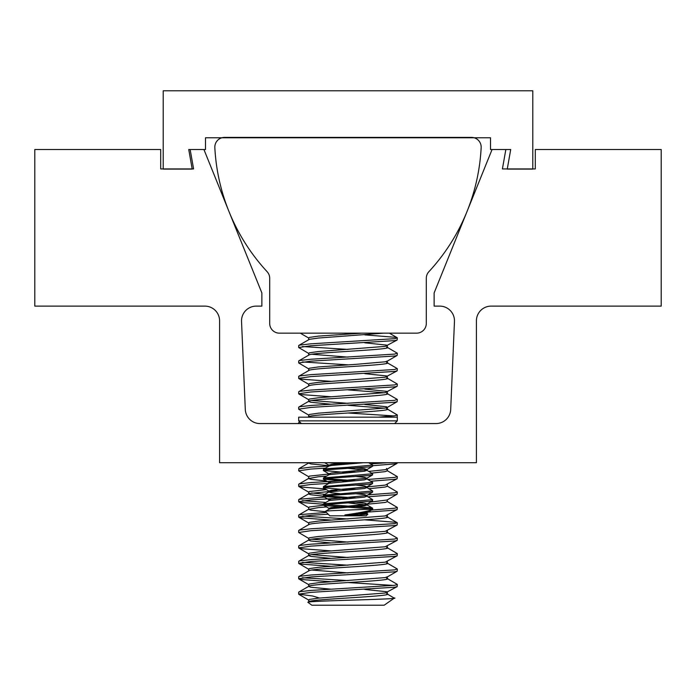 <?xml version="1.0" encoding="UTF-8"?>
<svg xmlns="http://www.w3.org/2000/svg" width="696" height="696" viewBox="0 0 696 696"><rect width="100%" height="100%" fill="white"/><g stroke="black" fill="none" stroke-linecap="round" stroke-linejoin="round"><path stroke-width="1.04" d="M241.529 320.839A14.72 14.72 0 0 1 256.25 306.118L261.87 306.118L261.87 292.929L203.928 149.518L190.147 149.518L193.592 168.937L160.706 168.937L160.706 149.518L34.8 149.518L34.8 306.118L204.868 306.118A14.72 14.72 0 0 1 219.588 320.839L219.588 462.718L476.412 462.718L476.412 320.839A14.72 14.72 0 0 1 491.132 306.118L661.2 306.118L661.2 149.518L535.294 149.518L535.294 168.937L502.408 168.937L505.853 149.518L492.072 149.518L434.13 292.929L434.13 306.118L439.75 306.118A14.72 14.72 0 0 1 454.462 321.465L450.703 409.474A14.72 14.72 0 0 1 436 423.568L260 423.568A14.72 14.72 0 0 1 245.296 409.474L241.538 321.465A14.72 14.72 0 0 1 241.529 320.839M214.838 147.622A9.709 9.709 0 0 1 224.538 137.408L471.462 137.408A9.709 9.709 0 0 1 481.162 147.622A197.873 197.873 0 0 1 428.875 271.701A9.709 9.709 0 0 0 426.3 278.287L426.3 323.449A9.709 9.709 0 0 1 416.591 333.158L279.409 333.158A9.709 9.709 0 0 1 269.7 323.449L269.7 278.287A9.709 9.709 0 0 0 267.125 271.701A197.873 197.873 0 0 1 214.838 147.622M163.212 90.793L532.788 90.793L532.788 169.093L507.253 169.093L510.707 149.518L490.506 149.518L490.506 137.773L205.494 137.773L205.494 149.518L188.746 149.518L192.2 169.093L163.212 169.093L163.212 90.793M348 467.268L372.665 465.111L372.534 466.329L369.358 466.903L326.642 469.783L323.335 470.505L323.466 469.278L326.642 468.704L350.827 467.12M350.131 480.327L325.136 478.596M396.389 584.014L397.32 584.51L394.675 585.301L310.86 590.434L299.611 591.722L298.68 592.218L298.68 594.14L310.86 592.366L394.675 587.224L397.138 586.65L397.32 584.51M364.895 334.88L396.389 337.403L397.32 337.899L394.675 338.682L310.86 343.824L299.611 345.103L298.68 345.608L298.68 347.53L310.86 345.747L394.675 340.614L397.138 340.04L397.32 337.899M387.063 347.243L397.129 353.081L394.675 354.099L310.86 359.24L299.611 360.519L298.68 361.015L298.68 362.947L310.86 361.163L394.675 356.021L397.138 355.456L397.32 353.307M387.063 362.66L397.129 368.497L394.675 369.515L310.86 374.648L299.611 375.936L298.68 376.432L298.68 378.354L310.86 376.579L394.675 371.438L397.138 370.864L397.32 368.723M387.063 378.067L397.129 383.914L394.675 384.923L310.86 390.065L299.611 391.343L298.68 391.848L298.68 393.771L310.86 391.987L394.675 386.854L397.138 386.28L397.32 384.14M387.063 393.484L397.129 399.321L394.675 400.339L310.86 405.472L299.611 406.76L298.68 407.256L298.68 409.187L310.86 407.404L394.675 402.262L397.138 401.696L397.32 399.548M387.063 408.9L397.32 414.964L394.675 415.756L378.433 417.174M299.906 422.098L298.68 422.672L298.68 423.568M397.138 417.104L397.32 414.964M387.759 462.718L370.681 463.884M329.086 466.007L310.86 467.129L298.871 468.686L298.68 470.835L310.86 469.06L325.415 468.147M372.665 465.702L394.675 463.919L397.138 463.345L397.32 462.718M387.063 470.548L397.32 476.621L394.675 477.404L367.775 479.466M339.857 480.84L310.86 482.546L299.611 483.824L298.68 484.32L298.68 486.252L310.86 484.468L328.938 483.355M370.803 481.223L394.675 479.335L397.138 478.761L397.32 476.621M387.063 485.965L397.32 492.028L394.675 492.82L367.993 494.865M324.432 497.101L299.611 499.241L298.68 499.737L298.68 501.668L310.86 499.885L340.544 498.145M367.897 496.796L394.675 494.743L397.138 494.177L397.32 492.028M387.063 501.381L397.32 507.445L394.675 508.228L371.333 510.09M326.398 512.404L299.611 514.657L298.68 515.153L298.68 517.076L310.86 515.292L328.216 514.222M361.12 512.56L394.675 510.159L397.138 509.585L397.32 507.445M387.063 516.789L397.129 522.626L394.675 523.644L310.86 528.786L299.611 530.065L298.68 530.561L298.68 532.492L310.86 530.709L394.675 525.576L397.138 525.002L397.32 522.861M387.063 532.205L397.129 538.043L394.675 539.061L310.86 544.194L299.611 545.481L298.68 545.977L298.68 547.9L310.86 546.125L394.675 540.983L397.138 540.409L397.32 538.269M396.389 553.19L397.32 553.685L394.675 554.468L310.86 559.61L299.611 560.898L298.68 561.394L298.68 563.316L310.86 561.533L394.675 556.4L397.138 555.826L397.32 553.685M387.063 563.029L397.129 568.867L394.675 569.885L310.86 575.027L299.611 576.305L298.68 576.801L298.68 578.733L310.86 576.949L394.675 571.816L397.138 571.242L397.32 569.102M302.403 346.53L348 349.418M308.92 353.577L298.68 347.53M302.403 361.946L348 364.826M308.92 368.993L298.68 362.947M331.2 381.356L301.325 379.146L298.68 378.354M331.2 396.772L301.325 394.562L298.68 393.771M393.597 415.895L348 412.998M308.92 415.234L298.68 409.187M308.92 476.882L298.68 470.835M325.215 488.931L301.325 487.035L298.68 486.252M302.403 500.668L325.798 502.451M323.335 504.235L301.325 502.451L298.68 501.668M302.403 516.075L348 518.964M364.895 519.842L396.389 522.365M331.2 520.077L301.325 517.867L298.68 517.076M308.92 538.539L298.68 532.492M331.2 550.91L301.325 548.692L298.68 547.9M302.403 562.316L348 565.204M331.2 566.318L301.325 564.108L298.68 563.316M302.403 577.732L348 580.612M393.597 585.44L348 582.543M331.2 581.734L301.325 579.516L298.68 578.733M393.762 597.881C406.212 599.204 315.418 600.587 308.154 602.101L309.433 601.353C316.819 598.778 398.782 596.22 386.567 593.644M397.138 586.65L385.201 593.009L318.394 598.142L309.433 599.43L308.685 599.926L308.685 601.709M298.871 591.992L309.433 585.945C316.819 583.37 398.782 580.812 386.567 578.237M387.315 576.801L385.201 577.593L318.394 582.726L309.433 584.014L308.685 584.51L308.685 586.441L310.799 587.224L331.105 589.207M298.871 576.575L309.433 570.529C316.819 567.953 398.782 565.396 386.567 562.82M397.138 555.826L385.201 562.177L318.394 567.318L309.433 568.597L308.685 569.102L308.685 570.885M298.871 561.167L309.433 555.112C316.819 552.537 398.782 549.979 386.567 547.404M397.138 540.409L385.201 546.769L318.394 551.902L309.433 553.19L308.685 553.685L308.685 555.469M331.105 542.967L310.799 540.983L308.685 540.2L309.433 539.705C316.819 537.129 398.782 534.572 386.567 531.996M397.138 525.002L385.201 531.352L318.394 536.494L309.433 537.773L308.685 538.269L308.685 540.053M397.138 509.585L385.201 515.936L318.394 521.078L309.433 522.365L308.685 522.861L308.685 524.784L309.433 524.288C316.819 521.713 398.782 519.155 386.567 516.58M325.737 511.743L310.799 510.159L308.685 509.368L318.394 507.593L326.502 506.94M366.4 504.322L385.201 502.451L387.315 501.668L387.315 499.876M397.138 494.177L387.08 500.006L370.402 502.094M323.579 505.235L309.433 506.949L308.685 507.445L308.685 509.368M323.335 496.135L310.799 494.743L308.685 493.96L309.433 493.464L336.995 490.776M368.871 488.731L385.201 487.035L387.315 486.252L387.315 484.459M397.138 478.761L385.201 485.112L366.705 486.965M326.389 489.61L309.433 491.533L308.685 492.028L308.685 493.812M326.363 480.962L310.799 479.335L308.685 478.543L318.394 476.76L326.572 476.108M371.673 473.097L385.201 471.627L387.315 470.835L387.315 469.043M386.567 468.417L387.08 469.182L385.201 469.696L368.75 471.401M329.217 473.985L309.433 476.125L308.685 476.621L308.685 478.543M308.937 417.174L309.433 416.391C316.819 413.824 398.782 411.258 386.567 408.691M364.8 404.48L386.567 406.76L387.08 407.525L385.201 408.047L318.394 413.18L309.433 414.468L308.685 414.964L308.685 416.887M331.105 404.245L310.799 402.262L308.685 401.479L309.433 400.983C316.819 398.408 398.782 395.85 386.567 393.275M397.138 386.28L385.201 392.631L318.394 397.773L309.433 399.052L308.685 399.548L308.685 401.479M298.871 391.613L309.433 385.567C316.819 382.991 398.782 380.434 386.567 377.858M397.138 370.864L385.201 377.215L318.394 382.356L309.433 383.644L308.685 384.14L308.685 385.923M298.871 376.205L309.433 370.15C316.819 367.584 398.782 365.017 386.567 362.451M387.315 361.015L385.201 361.807L355.595 364.373L318.394 366.94L309.433 368.228L308.685 368.723L308.685 370.507M298.871 360.789L309.433 354.743C316.819 352.167 398.782 349.61 386.567 347.034M397.138 340.04L385.201 346.39L318.394 351.532L309.433 352.811L308.685 353.307L308.685 355.099M298.871 345.373L309.433 339.326L318.394 338.038L383.548 333.158M361.868 333.158L318.394 336.116L309.433 337.403L308.685 337.899L308.685 339.683M364.8 589.442L386.567 591.722M311.66 570.024L348 572.912M331.105 558.375L310.799 556.4L308.685 555.608M311.66 554.616L348 557.496M311.66 539.2L348 542.08M311.66 492.959L324.91 494.334M329.66 465.798L310.799 463.919L308.685 463.127L309.207 462.718M384.34 408.187L348 405.29M311.66 400.478L348 403.358M384.34 392.77L348 389.873M364.8 389.064L386.567 391.343M364.8 373.656L386.567 375.936M311.66 354.238L348 357.118M364.8 342.824L386.567 345.103M307.797 602.223L311.817 605.207L384.183 605.207L394.258 598.151L387.063 593.862M319.516 598.047L312.6 596.002L298.68 594.14M348 420.871L397.32 420.871L397.32 417.174L298.68 417.174L298.68 420.871L348 420.871M360.25 512.473L367.053 513.657L359.171 514.953L367.871 514.135L366.192 515.814L329.808 515.814L325.389 511.395L329.104 509.159L331.496 508.628L364.504 505.748L367.053 505.026L367.053 503.947L364.504 503.234L356.326 502.408M367.871 514.135L366.896 513.474M366.94 513.813L356.404 513.117M372.665 465.111L368.671 462.718M356.326 463.414L348 462.953M348 475.899L372.665 473.741L366.896 470.322L364.504 471.218L329.104 474.637L323.466 477.908L348 475.899M356.326 472.045L348 471.583M372.665 473.741L372.534 474.959L369.358 475.542L326.642 478.413L323.335 479.135L348 481.293M348 484.529L372.665 482.372L366.896 478.952L364.504 479.857L329.104 483.268L323.466 486.539L348 484.529M356.326 480.675L348 480.214M372.665 482.372L372.534 483.598L369.358 484.172L326.642 487.043L323.335 487.765L348 489.923M348 493.16L372.665 491.002L366.896 487.583L364.504 488.488L329.104 491.898L323.466 495.178L348 493.16M356.326 489.305L348 488.844M372.665 491.002L372.534 492.229L369.358 492.803L326.642 495.683L323.335 496.396L348 498.553M348 501.79L372.665 499.632L366.896 496.213L364.504 497.118L329.104 500.528L323.466 503.808L348 501.79M356.326 497.936L325.136 495.857M372.665 499.632L372.534 500.859L369.358 501.433L326.642 504.313L323.335 505.026L326.642 505.748L370.864 508.802M327.964 462.718L348 464.032M323.335 470.505L348 472.662M323.335 479.135L323.466 477.908M323.335 487.765L323.466 486.539M323.335 496.396L323.466 495.178M325.389 511.395C323.71 510.681 351.306 510.02 365.278 509.342L372.665 508.263L369.358 507.549L325.136 504.487M323.335 505.026L323.466 503.808M372.665 508.263L372.665 509.342C369.158 511.003 359.902 512.865 344.911 514.953L364.504 513.3L367.053 512.578L364.017 511.804M330.339 508.802L328.947 508.263L331.496 507.549L364.504 504.67L367.053 503.947M330.339 500.172L328.947 499.632L331.496 498.919L366.896 495.5L364.504 494.595L356.326 493.777M330.339 491.541L328.947 491.002L331.496 490.28L366.896 486.869L364.504 485.965L356.326 485.147M330.339 482.911L328.947 482.372L331.496 481.649L366.896 478.239L364.504 477.334L356.326 476.516M330.339 474.28L328.947 473.741L331.496 473.019L366.896 469.609L364.504 468.704L356.326 467.886M330.339 465.65L328.947 465.111L331.496 464.389L351.393 462.718M365.278 509.342L372.665 509.342L366.896 512.769M363.486 462.718L331.496 465.467L329.104 465.998L323.466 469.278M348 468.347L366.896 470.322M365.661 478.596L366.896 478.952M365.661 487.226L366.896 487.583M328.947 491.002L328.947 492.081L331.496 492.803L339.674 493.621M365.661 495.857L366.896 496.213M348 502.869L367.053 505.026M344.911 514.953L359.171 514.953M387.315 594.14L387.315 592.357M387.315 578.733L387.315 576.94M387.315 563.316L387.315 561.524M387.315 547.9L387.315 546.116M387.315 532.492L387.315 530.7M387.315 517.076L387.315 515.284M387.315 409.187L387.315 407.256M387.315 393.771L387.315 391.978M387.315 378.354L387.315 376.562M387.315 362.947L387.315 361.154M387.315 347.53L387.315 345.738M387.063 578.446L397.129 584.283M387.063 547.622L397.129 553.459M308.937 539.913L298.871 545.751M308.937 524.497L298.871 530.335M308.937 509.089L298.871 514.927M308.937 493.673L298.871 499.51M308.937 478.256L298.871 484.094M308.937 462.849L298.871 468.686M308.937 416.608L307.963 417.174M299.741 421.941L298.871 422.446M308.937 401.192L298.871 407.03M389.351 333.158L397.129 337.673M298.862 594.358L308.92 600.196M298.862 578.95L308.92 584.779M397.138 571.242L387.08 577.071M298.862 563.534L308.92 569.363M298.862 548.117L308.92 553.955M298.862 517.293L308.92 523.122M298.862 501.877L308.92 507.715M298.862 486.469L308.92 492.298M397.138 463.345L387.08 469.182M397.138 401.696L387.08 407.525M298.862 393.988L308.92 399.817M298.862 378.572L308.92 384.401M397.138 355.456L387.08 361.285M300.289 333.158L308.685 338.03M394.632 423.568L397.32 420.871M301.368 423.568L298.68 420.871M329.104 508.454L323.466 505.174M366.896 504.139L372.534 500.859M329.104 499.815L323.466 496.544M366.896 495.5L372.534 492.229M329.104 491.185L323.466 487.913M366.896 486.869L372.534 483.598M329.104 482.554L323.466 479.274M366.896 478.239L372.534 474.959M329.104 473.924L323.466 470.644M366.896 469.609L372.534 466.329M329.104 465.293L324.675 462.718M372.534 508.123L366.896 504.844M328.947 466.19L328.947 465.111M367.053 470.505L367.053 469.426M328.947 474.82L328.947 473.741M367.053 479.135L367.053 478.056M328.947 483.45L328.947 482.372M367.053 487.765L367.053 486.687M367.053 496.396L367.053 495.317M328.947 500.711L328.947 499.632M328.947 509.342L328.947 508.263M367.053 513.657L367.053 512.578"/></g></svg>
